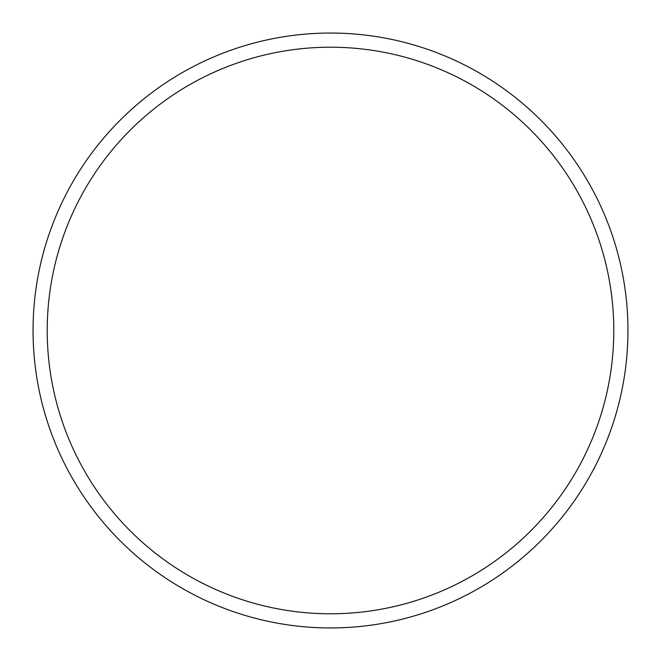 <?xml version="1.0" encoding="UTF-8"?>
<svg xmlns="http://www.w3.org/2000/svg" width="661" height="661" viewBox="0 0 661 661"><rect width="100%" height="100%" fill="white"/><g stroke="black" fill="none" stroke-linecap="round" stroke-linejoin="round"><path stroke-width="0.99" d="M613.788 330.5A283.288 283.288 0 0 0 330.5 47.212A283.288 283.288 0 0 0 47.212 330.5A283.288 283.288 0 0 0 330.5 613.788A283.288 283.288 0 0 0 613.788 330.5M33.05 330.5A297.45 297.45 0 0 1 330.5 33.05A297.45 297.45 0 0 1 627.95 330.5A297.45 297.45 0 0 1 330.5 627.95A297.45 297.45 0 0 1 33.05 330.5"/></g></svg>
